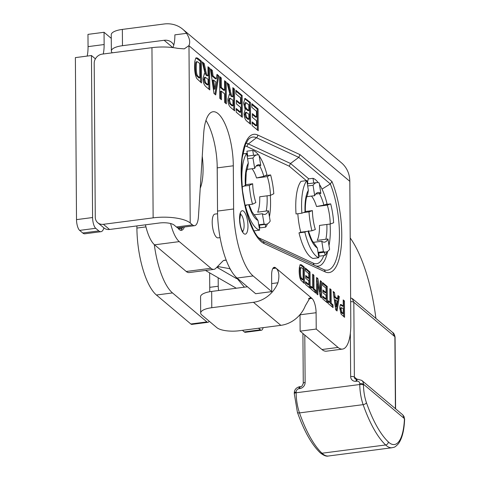 <?xml version="1.0" encoding="UTF-8"?>
<svg xmlns="http://www.w3.org/2000/svg" width="480" height="480" viewBox="0 0 480 480"><rect width="100%" height="100%" fill="white"/><g stroke="black" fill="none" stroke-linecap="round" stroke-linejoin="round"><path stroke-width="0.72" d="M200.232 188.232A36.936 12.39 82.6 0 0 202.248 156.27M226.296 260.388L225.45 260.232A23.982 8.046 82.6 0 0 224.586 260.208A23.982 8.046 82.6 0 0 222.642 261.276L215.814 268.302A23.982 8.046 -97.4 0 1 213.864 269.37A23.982 8.046 -97.4 0 1 210.936 268.278L179.274 241.62A31.08 10.428 -97.4 0 1 170.592 223.524M184.326 227.016A18.228 6.114 -97.4 0 1 181.41 230.334A18.228 6.114 -97.4 0 1 177.618 227.688M318.246 182.664A40.29 13.518 82.6 0 0 313.014 178.314L308.298 178.926L307.596 181.656L306.918 181.086M325.308 204.57L330.684 203.868L327.288 205.122L316.536 206.52L323.886 205.092L327.066 203.922A40.29 13.518 82.6 0 0 319.452 184.392M307.92 183.75L307.596 181.656M313.014 178.314L313.746 182.994M307.68 185.964L306.84 180.588A40.29 13.518 82.6 0 0 301.872 213.204L305.394 211.83C305.094 202.362 306.516 197.22 306.774 196.686L307.704 194.346L308.358 190.314L307.68 185.964L313.056 185.268L314.676 195.666L306.774 196.692M314.676 195.666A25.038 8.4 -97.4 0 1 318.096 192.486A25.038 8.4 -97.4 0 1 320.856 193.386L319.23 182.994A35.016 11.748 -97.4 0 0 316.812 182.592A35.016 11.748 -97.4 0 0 313.056 185.268M315.66 194.064L320.856 193.386M327.288 205.122A25.038 8.4 -97.4 0 1 330.24 224.028L333.636 222.78A35.016 11.748 -97.4 0 0 330.684 203.868M318.144 253.044L325.83 252.042A35.016 11.748 -97.4 0 0 329.586 249.366L327.966 238.974L317.208 240.372A25.038 8.4 -97.4 0 0 319.488 225.426L330.24 224.028M327.966 238.974A25.038 8.4 -97.4 0 1 324.546 242.148A25.038 8.4 -97.4 0 1 321.786 241.248L323.412 251.646L318.03 252.342L317.352 247.992L312.99 241.698C312.456 241.752 310.908 238.098 308.346 230.73M313.452 242.334L321.786 241.248M306.576 231.468L304.824 232.11L298.998 232.872L300.756 232.224L311.958 230.766L315.354 229.518A25.038 8.4 -97.4 0 1 312.402 210.606L309.006 211.86L303.63 212.556M305.382 211.518L312.402 210.606M327.198 251.61A40.29 13.518 -97.4 0 1 325.05 255.444L324.54 252.21M330.096 224.046A40.29 13.518 -97.4 0 1 328.986 245.538M304.824 232.11A40.29 13.518 82.6 0 0 318.87 257.718L318.03 252.342M318.87 257.718L313.044 258.48A40.29 13.518 -97.4 0 1 298.998 232.872M325.05 255.444L319.224 256.2L318.72 252.966M301.872 213.204L296.046 213.96A40.29 13.518 -97.4 0 1 301.014 181.344L306.84 180.588M325.83 252.042A35.016 11.748 -97.4 0 1 323.412 251.646M311.958 230.766A35.016 11.748 -97.4 0 1 309.006 211.86M300.756 232.224A35.016 11.748 -97.4 0 1 297.828 213.726M231.072 270.504A47.964 16.092 -97.4 0 1 229.836 268.71M306.39 180.648L289.206 166.176L290.52 163.482L308.79 178.86M247.788 166.902L248.31 163.08L247.584 158.754L252.96 158.052L254.706 168.396L246.888 169.41M254.706 168.396A25.038 8.4 -97.4 0 1 258.342 164.748A25.038 8.4 -97.4 0 1 260.766 165.408L259.02 155.07A35.016 11.748 -97.4 0 0 257.058 154.854A35.016 11.748 -97.4 0 0 252.96 158.052M256.17 166.008L260.766 165.408M265.242 175.632L270.618 174.936L267.288 176.574L256.53 177.972L263.844 176.322L266.964 174.786A40.29 13.518 82.6 0 0 259.146 155.826M267.288 176.574A25.038 8.4 -97.4 0 1 270.462 195.384L273.798 193.746A35.016 11.748 -97.4 0 0 270.618 174.936M258.822 225.246L266.076 224.298A35.016 11.748 -97.4 0 0 270.18 221.1L268.434 210.756L257.676 212.154A25.038 8.4 -97.4 0 0 259.71 196.782L270.462 195.384M268.434 210.756A25.038 8.4 -97.4 0 1 264.792 214.404A25.038 8.4 -97.4 0 1 262.374 213.744L264.12 224.082L258.744 224.784L258.012 220.452L254.976 215.898M253.902 214.842L262.374 213.744M244.992 205.194L252.522 204.216L255.852 202.578A25.038 8.4 -97.4 0 1 252.672 183.768L249.342 185.406L243.966 186.108L245.688 185.136L246.234 172.41L247.794 166.908M245.67 184.68L252.672 183.768M247.584 158.754L246.678 153.402A40.29 13.518 82.6 0 0 242.238 186.954L243.966 186.108M258.492 154.92A40.29 13.518 82.6 0 0 252.738 150.42L253.566 155.304M267.444 223.866A40.29 13.518 -97.4 0 1 265.704 227.148L265.242 224.412M270.288 195.408A40.29 13.518 -97.4 0 1 269.442 216.744M247.146 204.918L245.418 205.764A40.29 13.518 82.6 0 0 259.644 230.13L258.744 224.784M259.644 230.13L253.836 230.886M252.738 150.42L246.912 151.176L247.74 156.06M265.704 227.148L259.884 227.904L259.416 225.168M246.678 153.402L242.796 153.906M266.076 224.298A35.016 11.748 -97.4 0 1 264.12 224.082M252.522 204.216A35.016 11.748 -97.4 0 1 249.342 185.406M179.166 227.688A16.308 5.472 82.6 0 0 181.164 228.432A16.308 5.472 82.6 0 0 182.904 227.202M210.936 268.278L186.24 271.482L154.578 244.83L179.274 241.62M145.452 224.814A31.08 10.428 82.6 0 0 154.578 244.83M186.24 271.482A23.982 8.046 82.6 0 0 189.174 272.574L213.864 269.37M230.088 268.758L217.572 266.49M182.268 227.916A18.228 6.114 -97.4 0 1 180.492 230.256M181.164 228.432L179.37 228.666A16.308 5.472 -97.4 0 1 178.176 228.45M350.208 237.954A95.934 32.184 -97.4 0 1 375.894 318.402M404.622 419.094C404.196 430.326 402.132 438.528 398.424 443.706C394.248 448.182 394.008 447.036 392.088 447.738A47.202 15.834 -97.4 0 1 385.626 444.966A110.322 37.008 -97.4 0 1 363.132 404.646A23.214 7.788 -97.4 0 1 359.772 384.516L359.766 383.712A2.88 0.93 179.6 0 1 363.486 384.228A5.946 5.262 130 0 0 361.752 380.394L402.75 414.846L404.616 419.094A2.88 1.218 2.2 0 0 404.436 418.638L363.486 384.228L363.492 385.026A20.34 6.822 82.6 0 0 366.432 402.666A107.448 36.042 82.6 0 0 388.338 441.93A44.322 14.868 82.6 0 0 404.436 418.638L404.04 416.586L402.78 414.87M352.23 298.536L353.832 302.25L354.372 377.052L357 379.26M395.406 408.672L394.89 336.744L392.712 332.538C393.672 332.88 394.464 334.392 395.076 337.074L395.598 408.834M205.32 77.286L204.426 77.406L203.832 79.422L204.696 82.776L207.204 84.954L208.104 84.84L208.062 79.308L205.32 77.286L204.726 79.308L205.59 82.656L204.696 82.776M205.59 82.656L208.104 84.84M209.634 68.136L209.784 89.922L206.292 86.982C204.048 85.188 202.962 82.242 203.022 78.15L204.42 73.77L205.146 73.914L202.242 61.914L204.228 63.582L205.458 69.336C206.25 73.662 207 75.732 207.702 75.552L208.038 75.84L207.978 66.738L209.634 68.136L208.74 68.25L207.984 67.614M208.038 75.84L206.808 75.672C206.106 75.852 205.356 73.782 204.558 69.456L203.334 63.702L202.458 62.964M204.228 63.582L203.334 63.702M205.146 73.914L204.006 73.938M208.884 89.16L208.74 68.25M230.178 98.214L229.284 98.328L228.69 100.35L229.554 103.704L232.068 105.882L232.962 105.762L232.926 100.236L230.178 98.214L229.59 100.236L230.454 103.584L229.554 103.704M230.454 103.584L232.962 105.762M234.492 89.064L234.648 110.844L231.156 107.904C228.912 106.116 227.82 103.17 227.88 99.078L229.278 94.698L230.004 94.842L227.106 82.842L229.086 84.51L230.316 90.264C231.114 94.59 231.858 96.66 232.56 96.48L232.902 96.768L232.836 87.666L234.492 89.064L233.598 89.178L232.842 88.542M232.902 96.768L231.666 96.6C230.964 96.78 230.214 94.704 229.422 90.384L228.192 84.63L227.316 83.892M229.086 84.51L228.192 84.63M230.004 94.842L228.87 94.866M233.742 110.088L233.598 89.178M242.148 95.508L242.304 117.288L236.214 112.164L236.184 108.48L240.618 112.206L240.582 107.376L236.46 103.902L236.436 100.218L240.558 103.692L240.516 97.794L235.926 93.936L235.902 90.246L242.148 95.508L241.254 95.622L235.908 91.122M240.558 103.692L239.664 103.806L236.442 101.094M240.618 112.206L239.718 112.326L236.19 109.356M241.398 116.532L241.254 95.622M248.868 114.222L246.264 112.29L245.37 112.404L245.676 112.47L244.782 114.192L245.634 117.306L248.01 119.364L248.904 119.25L248.868 114.222M246.57 112.35L245.676 114.072L246.534 117.186L245.634 117.306M246.534 117.186L248.904 119.25M248.802 104.772L245.934 102.624L245.034 102.744L244.41 104.784C244.176 106.572 244.902 108.174 246.6 109.584L247.95 110.718L248.844 110.598L248.802 104.772M246.126 102.648L245.304 104.67C245.07 106.458 245.802 108.054 247.5 109.47L248.844 110.598M249.684 123.504L249.54 102.6L244.59 98.634M250.434 102.48L250.59 124.266L247.302 121.5C245.226 120.042 244.146 117.318 244.068 113.328L245.184 109.584L243.594 103.014L245.004 98.442L250.434 102.48L249.54 102.6M258.09 108.924L258.24 130.71L252.15 125.586L252.126 121.896L256.56 125.628L256.524 120.798L252.402 117.324L252.372 113.64L256.5 117.108L256.458 111.216L251.868 107.352L251.844 103.668L258.09 108.924L257.196 109.044L251.85 104.544M256.5 117.108L255.6 117.228L252.378 114.516M256.56 125.628L255.66 125.742L252.132 122.772M257.34 129.948L257.196 109.044M336.384 306.63L337.176 301.284L335.49 299.862L334.596 299.976L335.49 306.744L336.384 306.63L335.49 299.862M335.736 309.87L333.162 291.462L334.512 292.602L335.076 296.76L337.536 298.83L338.022 295.554L339.336 296.664L337.056 310.986L335.736 309.87M336.282 310.332L338.442 296.778L337.908 296.328M339.336 296.664L338.442 296.778M337.536 298.83L336.636 298.95L334.176 296.88L333.3 292.452M335.076 296.76L334.176 296.88M334.512 292.602L333.618 292.716M343.302 313.494L343.272 308.85L341.616 307.698L341.094 309.33L341.808 312.126L343.302 313.494L342.408 313.608L340.914 312.24L340.194 309.45L340.722 307.818L341.616 307.698M344.448 300.966L344.562 317.304L341.088 314.13L339.81 308.304C339.918 305.466 340.368 304.212 341.154 304.554L343.248 306.084L343.206 299.922L344.448 300.966L343.212 300.798M343.248 306.084L342.354 306.198L340.254 304.668M343.662 316.542L343.554 301.08M331.11 289.734L331.206 303.312L333.03 304.848L333.048 307.608L328.158 303.492L328.14 300.726L329.958 302.262L329.868 288.69L331.11 289.734L329.874 289.566M329.958 302.262L329.064 302.376L328.146 301.602M332.148 306.852L332.136 304.962L330.306 303.426L330.216 289.854M333.03 304.848L332.136 304.962M331.206 303.312L330.306 303.426M327.24 286.476L327.354 302.814L322.782 298.968L322.764 296.202L326.088 299.004L326.064 295.38L322.968 292.776L322.95 290.01L326.046 292.614L326.01 288.192L322.572 285.294L322.554 282.534L327.24 286.476L326.34 286.59L322.56 283.41M326.046 292.614L325.146 292.728L322.956 290.886M326.088 299.004L325.194 299.118L322.77 297.078M326.448 302.052L326.34 286.59M321.486 281.634L321.6 297.972L320.394 296.958L317.79 283.872L317.862 294.828L316.716 293.862L316.602 277.524L317.844 278.568L320.412 291.39L320.34 280.668L321.486 281.634L320.346 281.544M320.412 291.39L319.518 291.504L316.608 278.4M317.844 278.568L316.95 278.688M316.962 294.066L316.89 283.986L317.79 283.872M320.7 297.216L320.592 281.754M313.896 275.244L313.992 288.816L315.816 290.358L315.834 293.118L310.944 289.002L310.926 286.236L312.75 287.772L312.654 274.2L313.896 275.244L312.66 275.076M312.75 287.772L311.85 287.886L310.932 287.112M314.934 292.362L314.922 290.472L313.098 288.936L313.002 275.364M315.816 290.358L314.922 290.472M313.992 288.816L313.098 288.936M310.026 271.986L310.14 288.324L305.568 284.478L305.55 281.712L308.874 284.514L308.85 280.89L305.754 278.286L305.736 275.52L308.832 278.124L308.802 273.702L305.358 270.804L305.34 268.044L310.026 271.986L309.126 272.1L305.346 268.92M308.832 278.124L307.932 278.238L305.742 276.396M308.874 284.514L307.98 284.628L305.556 282.588M309.234 287.562L309.126 272.1M303.066 268.878L301.386 267.624L300.486 267.738C299.886 267.234 299.58 268.716 299.568 272.172C299.604 275.538 299.97 277.584 300.66 278.304L302.25 279.804L303.144 279.684L303.066 268.878M301.386 267.624C300.78 267.12 300.474 268.596 300.462 272.058C300.504 275.424 300.864 277.464 301.554 278.19L300.66 278.304M301.554 278.19L303.144 279.684M303.504 282.738L303.396 267.276L299.952 264.726M304.29 267.162L304.404 283.5L300.954 280.284C299.832 278.442 299.238 275.286 299.178 270.816L299.346 267.498L299.988 265.17L300.852 264.606L301.95 265.188L304.29 267.162L303.396 267.276M226.206 82.086L226.362 103.872L224.7 102.474L224.64 93.906L221.394 91.17L221.454 99.738L219.792 98.346L219.642 76.56L221.304 77.958L221.37 87.486L224.616 90.222L224.55 80.694L226.206 82.086L225.312 82.206L224.556 81.57M224.616 90.222L223.722 90.336L220.47 87.606L220.404 78.072L219.648 77.436M221.37 87.486L220.47 87.606M221.304 77.958L220.404 78.072M220.554 98.982L220.5 91.29L221.394 91.17M225.456 103.11L225.312 82.206M214.824 89.106L215.88 81.972L213.63 80.082L212.736 80.202L213.924 89.22L214.824 89.106L213.63 80.082M213.954 93.426L210.522 68.886L212.328 70.404L213.072 75.948L216.354 78.708L217.002 74.334L218.76 75.816L215.718 94.914L213.954 93.426M214.944 94.26L217.866 75.936L216.888 75.114M218.76 75.816L217.866 75.936M216.354 78.708L215.46 78.828L212.178 76.068L211.428 70.518L210.66 69.87M213.072 75.948L212.178 76.068M212.328 70.404L211.428 70.518M199.728 63.462L197.484 61.782L196.584 61.902C195.78 61.23 195.372 63.204 195.36 67.818C195.408 72.3 195.894 75.024 196.818 75.99L198.93 77.988L199.83 77.874L199.728 63.462M197.484 61.782C196.68 61.116 196.272 63.09 196.254 67.698C196.308 72.186 196.794 74.91 197.712 75.876L196.818 75.99M197.712 75.876L199.83 77.874M200.61 82.194L200.466 61.284L195.876 57.882M201.36 61.17L201.51 82.956L196.908 78.666C195.414 76.212 194.622 72.006 194.544 66.048L194.76 61.626L195.618 58.512L196.77 57.768L198.24 58.542L201.36 61.17L200.466 61.284M194.592 225.684L178.512 227.772A17.268 5.79 -97.4 0 1 176.4 226.986L192.48 224.898A17.268 5.79 82.6 0 0 194.592 225.684A17.268 5.79 82.6 0 0 198.45 216.504L203.652 133.986A41.826 14.028 82.6 0 1 213.006 111.75A41.826 14.028 82.6 0 1 233.31 165.786L217.23 167.874A41.826 14.028 82.6 0 0 205.956 120.414M233.61 208.992A53.724 18.024 82.6 0 0 253.122 275.946L237.048 278.034A53.724 18.024 -97.4 0 1 217.53 211.08L233.61 208.992L233.31 165.786M308.55 298.812L311.922 298.374L275.652 267.84A11.514 3.864 -97.4 0 0 274.248 267.318A11.514 3.864 -97.4 0 0 271.626 275.28L271.74 291.618L253.122 275.946M311.922 298.374A11.514 3.864 -97.4 0 1 316.104 312.72L316.218 329.058L300.138 331.146L321.966 349.524L338.046 347.436L316.218 329.058M338.046 347.436A36.456 12.228 82.6 0 0 342.498 349.098A36.456 12.228 82.6 0 0 350.808 323.892L349.812 181.332L188.898 45.666C190.458 42.258 189.672 38.148 186.546 33.342A28.722 25.41 -49.9 0 0 182.718 29.202A28.722 25.41 -49.9 0 0 164.034 24L122.358 29.412L122.472 45.696A17.268 5.592 179.6 0 0 111.36 51A17.268 5.592 179.6 0 0 112.314 52.812M192.48 224.898L190.218 222.99A28.722 9.3 179.6 0 0 153.138 217.854L103.398 224.31L109.536 229.476A8.634 7.638 130.1 0 1 103.92 227.916A17.268 5.79 -97.4 0 1 100.938 231.696A17.268 5.79 -97.4 0 1 98.826 230.91L95.724 228.3A8.634 2.898 -97.4 0 1 92.586 217.536L91.458 55.524L95.406 58.848M331.962 181.518A55.404 18.588 -97.4 0 1 341.424 244.476A55.404 18.588 -97.4 0 1 325.152 271.878L264.048 243.51A55.404 18.588 -97.4 0 1 241.386 180.204A55.404 18.588 -97.4 0 1 257.736 135.018L300.072 154.674L331.962 181.518L330.318 183.936L322.02 189.096M300.072 154.674L298.758 157.368L290.52 163.482L248.382 143.916A3 2.76 -65.1 0 0 247.128 146.64A45.018 15.102 82.6 0 0 244.83 146.04M176.4 226.986L174.138 225.078A11.514 3.726 -0.4 0 0 159.276 223.02L109.536 229.476M172.896 47.592A23.022 7.722 82.6 0 0 174.87 34.854L186.546 33.342M342.498 349.098L326.418 351.186A36.456 12.228 -97.4 0 1 321.966 349.524M316.104 312.72L300.024 314.808L300.138 331.146M237.048 278.034L255.66 293.706L271.74 291.618M217.53 211.08L217.23 167.874M220.08 237.606L218.022 237.87A11.994 4.02 -97.4 0 1 212.202 222.378A11.994 4.02 -97.4 0 1 214.932 214.086L217.578 213.744M200.676 313.02L200.562 296.736A17.268 5.592 -0.4 0 1 211.668 291.432L211.782 307.71A17.268 5.592 179.6 0 0 200.676 313.02A17.268 5.592 179.6 0 0 201.81 314.994L216.864 327.666A17.268 5.592 179.6 0 0 239.154 330.756L280.83 325.344L253.458 302.298L211.782 307.71M308.832 298.44L311.58 298.086L310.164 297.564L305.322 305.808A28.722 25.41 130.1 0 1 280.83 325.344M182.718 29.202L341.478 162.846A28.722 25.41 130.1 0 1 349.812 181.332M172.818 47.586L164.148 40.284L122.472 45.696M111.36 51L111.246 34.716A17.268 5.592 -0.4 0 1 122.358 29.412M164.148 40.284A11.514 10.182 130.1 0 1 171.636 42.366A11.514 10.182 130.1 0 1 173.796 45.03M153.138 217.854L151.95 47.67L102.21 54.126A8.634 7.638 -49.9 0 0 94.2 63.342L95.274 217.188A8.634 7.638 -49.9 0 0 97.782 222.75A8.634 7.638 -49.9 0 0 103.398 224.31M151.95 47.67A28.722 9.3 -0.4 0 1 177.54 48.336L184.254 48.876L188.898 45.666M272.796 268.548L275.994 268.128C279.012 271.008 279.666 275.886 277.95 282.768L271.68 283.584M253.458 302.298A28.722 25.41 -49.9 0 0 277.95 282.768M247.44 286.782L211.668 291.432M209.166 321.186A8.634 2.898 -97.4 0 1 207.978 322.302A8.634 2.898 -97.4 0 1 206.922 321.906L172.5 292.932A53.724 18.024 -97.4 0 1 154.296 244.578M206.922 321.906L190.842 323.994A8.634 2.898 82.6 0 0 191.898 324.39L207.978 322.302M209.64 272.844L209.772 291.72M190.842 323.994L156.426 295.02A53.724 18.024 -97.4 0 1 136.908 228.06L136.896 225.924M100.938 231.696L84.858 233.784A17.268 5.79 -97.4 0 1 82.746 232.998L79.644 230.388L95.724 228.3M92.586 217.536L76.512 219.624A8.634 2.898 82.6 0 0 79.644 230.388M76.512 219.624L75.378 57.612L91.458 55.524M87.156 56.082A23.022 7.722 82.6 0 0 88.056 46.626L87.972 34.374L104.052 32.286L111.276 38.37M260.382 329.826L244.302 331.908A8.634 2.898 82.6 0 0 245.358 332.304L261.432 330.216A8.634 2.898 -97.4 0 1 260.382 329.826L258.504 328.242M244.302 331.908L242.424 330.33M218.652 290.52A8.634 2.898 -97.4 0 1 218.238 286.23L218.178 277.77M263.1 327.648A8.634 2.898 -97.4 0 1 261.432 330.216M103.236 53.994A23.022 7.722 82.6 0 0 104.136 44.538L104.052 32.286M218.112 267.984L218.1 266.58M311.46 196.08A25.038 8.4 -97.4 0 1 316.536 206.52M308.358 190.314A30.792 10.332 82.6 0 0 305.052 212.034M323.886 205.092A30.792 10.332 82.6 0 0 319.386 193.578M325.872 239.244A30.792 10.332 82.6 0 0 326.856 224.466M308.088 231.27A30.792 10.332 82.6 0 0 317.352 247.992M252.042 168.738A25.038 8.4 -97.4 0 1 256.53 177.972M248.31 163.08A30.792 10.332 82.6 0 0 245.358 185.418M263.844 176.322A30.792 10.332 82.6 0 0 259.482 165.576M266.214 211.044A30.792 10.332 82.6 0 0 267.066 195.828M248.682 204.714A30.792 10.332 82.6 0 0 258.012 220.452M223.758 260.454L225.45 260.232M392.088 447.738L328.458 456A47.202 15.834 -97.4 0 1 321.996 453.228L385.626 444.966A2.88 2.508 133.5 0 0 388.338 441.93M328.458 456C326.34 456.618 323.538 455.496 320.034 452.628A2.88 2.508 -46.5 0 0 321.996 453.228A110.322 37.008 -97.4 0 1 299.502 412.908A23.214 7.788 -97.4 0 1 296.142 392.778L296.136 391.98A3.072 2.718 130 0 1 298.986 388.698L299.79 388.596A5.754 5.094 -50 0 0 305.13 382.452L304.788 335.058M366.432 402.666A2.88 1.452 160.6 0 1 363.132 404.646L299.502 412.908A2.88 1.452 -19.4 0 1 297.396 412.23L294.288 393.66A2.88 0.93 -0.4 0 1 296.142 392.778L359.772 384.516A2.88 0.93 179.6 0 1 363.492 385.026M359.766 383.712A3.072 2.718 -50 0 0 356.88 381.18L356.07 381.288A5.754 5.094 130 0 1 350.658 376.536L350.346 333.192M294.288 393.66L294.282 392.862A2.88 0.93 -0.4 0 1 296.136 391.98M294.282 392.862C294.468 389.592 296.25 387.54 299.64 386.706A2.88 0.966 82.6 0 0 298.986 388.698M299.64 386.706L300.444 386.604A2.88 0.966 82.6 0 0 299.79 388.596M300.444 386.604C301.242 387.15 302.184 386.064 303.276 383.334A2.88 0.93 -0.4 0 1 305.13 382.452M350.658 376.536A2.88 0.93 179.6 0 1 354.372 377.052A2.88 2.544 -50 0 0 355.206 378.906L356.73 379.296A2.88 0.966 82.6 0 0 356.07 381.288M395.082 337.074A2.88 0.93 -0.4 0 0 394.89 336.744L353.832 302.25A2.88 0.93 179.6 0 0 350.652 301.686M361.752 380.394L357.534 379.188A2.88 0.966 82.6 0 0 356.88 381.18M204.726 79.308L203.832 79.422M206.808 83.748L205.908 83.862M207.702 75.552L206.808 75.672M205.458 69.336L204.558 69.456M229.59 100.236L228.69 100.35M231.666 104.676L230.772 104.79M232.56 96.48L231.666 96.6M230.316 90.264L229.422 90.384M245.676 114.072L244.782 114.192M247.95 118.452L247.056 118.566M245.304 104.67L244.41 104.784M247.5 109.47L246.6 109.584M247.638 100.128L246.744 100.242M245.634 98.592L244.74 98.706M341.094 309.33L340.194 309.45M341.808 312.126L340.914 312.24M342.702 312.984L341.802 313.104M342.438 305.4L341.544 305.514M302.586 279.216L301.686 279.33M301.95 265.188L301.056 265.308M199.086 77.244L198.186 77.364M198.24 58.542L197.34 58.656M188.982 45.948L190.218 222.99M247.974 225.984A11.826 3.966 -97.4 0 1 241.722 230.352A11.826 3.966 -97.4 0 1 241.584 210.972A11.826 3.966 -97.4 0 1 247.974 225.984M242.64 231.318A8.826 2.958 82.6 0 0 244.11 225.45A8.826 2.958 82.6 0 0 240.408 214.14M262.518 241.158L323.604 269.514A3 2.76 114.9 0 1 323.616 269.52A52.806 17.712 82.6 0 0 323.64 269.532A52.806 17.712 82.6 0 0 339.096 243.666A52.806 17.712 82.6 0 0 330.318 183.936L298.758 157.368L256.488 137.742A52.806 17.712 82.6 0 0 249.228 138.666L248.196 139.686L245.25 144.924L242.16 158.004L241.326 171.366L242.538 190.872L245.142 205.86L248.49 218.07L253.95 231.102L257.112 236.154L261.27 240.432L262.512 241.152A3 2.76 -65.1 0 0 262.5 241.146A3 2.76 -65.1 0 1 264.048 243.51M323.64 269.532L323.616 269.52A3 2.76 114.9 0 1 325.152 271.878M257.736 135.018A3 2.76 114.9 0 1 256.488 137.742L248.382 143.916A47.616 15.972 -97.4 0 0 245.964 143.28M327.624 251.358A47.616 15.972 -97.4 0 1 315.654 265.824M258.234 237.57L313.356 263.166A3 2.76 -65.1 0 0 314.496 265.29M289.206 166.176L247.128 146.64M313.356 263.166A45.018 15.102 82.6 0 0 323.76 255.612M275.652 267.84L273.018 268.182M218.238 286.23L209.742 287.328M82.746 232.998L98.826 230.91M88.056 46.626L104.136 44.538M156.426 295.02L172.5 292.932M136.908 228.06L145.944 226.89M236.526 278.604L216.834 267.246M236.31 288.228L205.494 270.456M244.422 287.178L234.666 275.64M307.344 183.822L316.812 182.592M249.09 204.666L252.006 211.89L254.976 215.892M247.14 156.138L257.058 154.854M320.034 452.628C311.532 444.336 303.99 430.872 297.396 412.23M302.916 333.486L303.276 383.334M352.44 298.698L392.826 332.634M357.534 379.188L356.73 379.296M352.488 298.746L350.622 297.858M217.164 164.808L217.404 192.93M239.82 214.05L240.642 213.672L239.748 219.63C240.612 230.808 243.282 231.834 242.982 231.708L242.094 231.552M323.616 269.52L262.512 241.152M97.782 222.75L103.92 227.916"/></g></svg>

